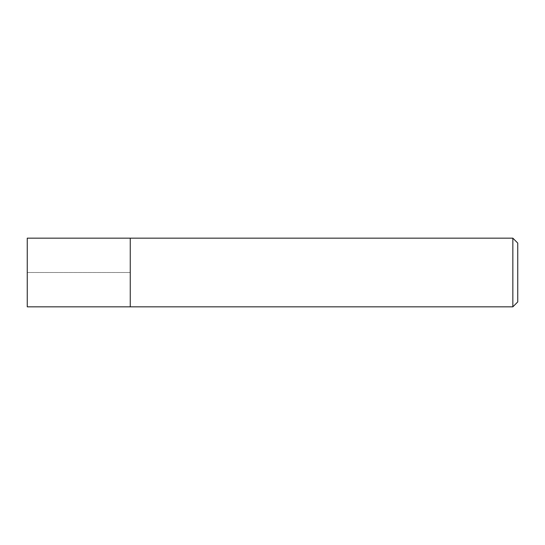 <?xml version="1.0" encoding="UTF-8"?>
<svg xmlns="http://www.w3.org/2000/svg" width="545" height="545" viewBox="0 0 545 545"><rect width="100%" height="100%" fill="white"/><g stroke="black" fill="none" stroke-linecap="round" stroke-linejoin="round"><path stroke-width="0.41" stroke-dasharray="2.73 2.04" d="M130.255 238.165L130.255 306.835L130.255 238.165M27.25 306.835L27.25 238.165M512.845 238.165L512.845 306.835M517.75 243.07L517.75 301.93M27.25 272.5L130.255 272.5L27.25 272.5"/><path stroke-width="0.82" d="M130.255 238.165L27.25 238.165L27.25 306.835L130.255 306.835L130.255 238.165L130.255 306.835L512.845 306.835L512.845 238.165L130.255 238.165M512.845 238.165L517.75 243.07L517.75 301.93L512.845 306.835"/></g></svg>
